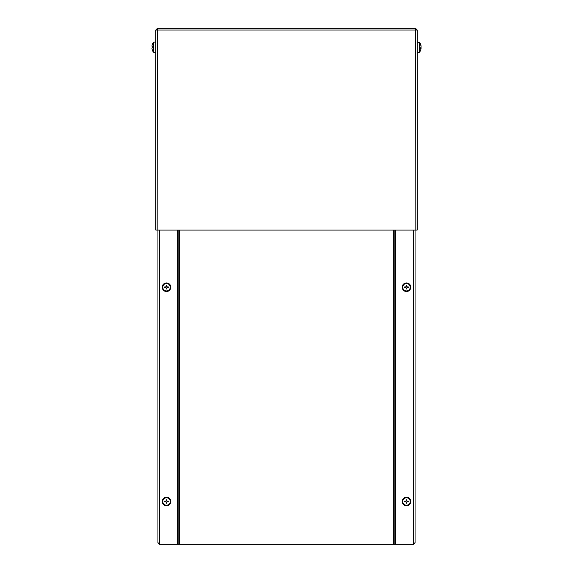 <?xml version="1.0" encoding="UTF-8"?>
<svg xmlns="http://www.w3.org/2000/svg" width="573" height="573" viewBox="0 0 573 573"><rect width="100%" height="100%" fill="white"/><g stroke="black" fill="none" stroke-linecap="round" stroke-linejoin="round"><path stroke-width="0.86" d="M159.394 543.684L157.94 542.982L157.94 230.06M159.394 543.834L159.394 230.06M159.308 543.834L158.456 542.982L159.308 543.684L158.793 543.662M159.308 544.35L157.94 542.982M415.06 230.06L415.06 542.982L413.606 543.684M415.06 542.982L413.692 544.35L395.692 544.35L395.692 230.06M413.692 544.35L413.606 543.834M414.207 543.662L413.692 543.684L414.544 542.982L413.692 543.834M177.308 230.06L177.308 544.35L178.167 544.35L178.167 230.06L178.167 544.35L393.465 544.35L393.465 230.06M394.833 230.06L394.833 544.35L393.465 544.35M394.833 544.35L395.692 544.35M413.606 230.06L413.606 544.35M177.308 544.35L159.394 544.35M410.777 501.497A4.283 4.283 0 0 0 406.493 497.214A4.283 4.283 0 0 0 402.203 501.497A4.283 4.283 0 0 0 406.493 505.78A4.283 4.283 0 0 0 410.777 501.497M406.493 497.779A3.717 3.717 0 0 0 402.769 501.497A3.717 3.717 0 0 0 406.493 505.214A3.717 3.717 0 0 0 410.211 501.497A3.717 3.717 0 0 0 406.493 497.779M406.658 502.342L406.107 502.206A4.964 0.688 90 0 0 406.142 503.237A4.813 2.765 0 0 0 406.493 503.244A4.813 2.765 0 0 0 406.837 503.237A4.964 0.688 -90 0 0 406.873 502.206L406.837 503.237M406.107 502.206L405.999 501.662L404.746 501.848A4.964 0.688 0 0 0 405.777 501.884M405.648 501.662L405.777 501.11A4.964 0.688 180 0 0 404.746 501.146A4.813 2.765 90 0 0 404.746 501.848M405.777 501.11L406.321 501.003L406.142 499.756A4.964 0.688 90 0 0 406.107 500.788M406.321 500.652L406.873 500.788A4.964 0.688 -90 0 0 406.837 499.756A4.813 2.765 180 0 0 406.493 499.749A4.813 2.765 180 0 0 406.142 499.756M406.873 500.788L406.98 501.332L408.234 501.146A4.964 0.688 180 0 0 407.202 501.11M407.331 501.332L407.202 501.884A4.964 0.688 0 0 0 408.234 501.848A4.813 2.765 -90 0 0 408.234 501.146M406.658 500.652L406.837 499.756M407.331 501.662L408.234 501.848M406.321 502.342L406.142 503.237M405.648 501.332L404.746 501.146M170.797 501.497A4.283 4.283 0 0 0 166.507 497.214A4.283 4.283 0 0 0 162.223 501.497A4.283 4.283 0 0 0 166.507 505.78A4.283 4.283 0 0 0 170.797 501.497M166.507 497.779A3.717 3.717 0 0 0 162.789 501.497A3.717 3.717 0 0 0 166.507 505.214A3.717 3.717 0 0 0 170.231 501.497A3.717 3.717 0 0 0 166.507 497.779M166.679 502.342L166.127 502.206A4.964 0.688 90 0 0 166.163 503.237A4.813 2.765 0 0 0 166.507 503.244A4.813 2.765 0 0 0 166.858 503.237A4.964 0.688 -90 0 0 166.893 502.206L166.858 503.237M166.127 502.206L166.02 501.662L164.766 501.848A4.964 0.688 0 0 0 165.798 501.884M165.669 501.662L165.798 501.11A4.964 0.688 180 0 0 164.766 501.146A4.813 2.765 90 0 0 164.766 501.848M165.798 501.11L166.342 501.003L166.163 499.756A4.964 0.688 90 0 0 166.127 500.788M166.342 500.652L166.893 500.788A4.964 0.688 -90 0 0 166.858 499.756A4.813 2.765 180 0 0 166.507 499.749A4.813 2.765 180 0 0 166.163 499.756M166.893 500.788L167.001 501.332L168.254 501.146A4.964 0.688 180 0 0 167.223 501.11M167.352 501.332L167.223 501.884A4.964 0.688 0 0 0 168.254 501.848A4.813 2.765 -90 0 0 168.254 501.146M166.679 500.652L166.858 499.756M167.352 501.662L168.254 501.848M166.342 502.342L166.163 503.237M165.669 501.332L164.766 501.146M170.797 287.231A4.283 4.283 0 0 0 166.507 282.94A4.283 4.283 0 0 0 162.223 287.231A4.283 4.283 0 0 0 166.507 291.514A4.283 4.283 0 0 0 170.797 287.231M166.507 283.513A3.717 3.717 0 0 0 162.789 287.231A3.717 3.717 0 0 0 166.507 290.948A3.717 3.717 0 0 0 170.231 287.231A3.717 3.717 0 0 0 166.507 283.513M166.679 288.069L166.127 287.94A4.964 0.688 90 0 0 166.163 288.971A4.813 2.765 0 0 0 166.507 288.978A4.813 2.765 0 0 0 166.858 288.971A4.964 0.688 -90 0 0 166.893 287.94L166.858 288.971M166.127 287.94L166.02 287.395L164.766 287.574A4.964 0.688 0 0 0 165.798 287.61M165.669 287.395L165.798 286.844A4.964 0.688 180 0 0 164.766 286.88A4.813 2.765 90 0 0 164.766 287.574M165.798 286.844L166.342 286.736L166.163 285.49A4.964 0.688 90 0 0 166.127 286.521M166.342 286.385L166.893 286.521A4.964 0.688 -90 0 0 166.858 285.49A4.813 2.765 180 0 0 166.507 285.483A4.813 2.765 180 0 0 166.163 285.49M166.893 286.521L167.001 287.059L168.254 286.88A4.964 0.688 180 0 0 167.223 286.844M167.352 287.059L167.223 287.61A4.964 0.688 0 0 0 168.254 287.574A4.813 2.765 -90 0 0 168.254 286.88M166.679 286.385L166.858 285.49M167.352 287.395L168.254 287.574M166.342 288.069L166.163 288.971M165.669 287.059L164.766 286.88M410.777 287.231A4.283 4.283 0 0 0 406.493 282.94A4.283 4.283 0 0 0 402.203 287.231A4.283 4.283 0 0 0 406.493 291.514A4.283 4.283 0 0 0 410.777 287.231M406.493 283.513A3.717 3.717 0 0 0 402.769 287.231A3.717 3.717 0 0 0 406.493 290.948A3.717 3.717 0 0 0 410.211 287.231A3.717 3.717 0 0 0 406.493 283.513M406.658 288.069L406.107 287.94A4.964 0.688 90 0 0 406.142 288.971A4.813 2.765 0 0 0 406.493 288.978A4.813 2.765 0 0 0 406.837 288.971A4.964 0.688 -90 0 0 406.873 287.94L406.837 288.971M406.107 287.94L405.999 287.395L404.746 287.574A4.964 0.688 0 0 0 405.777 287.61M405.648 287.395L405.777 286.844A4.964 0.688 180 0 0 404.746 286.88A4.813 2.765 90 0 0 404.746 287.574M405.777 286.844L406.321 286.736L406.142 285.49A4.964 0.688 90 0 0 406.107 286.521M406.321 286.385L406.873 286.521A4.964 0.688 -90 0 0 406.837 285.49A4.813 2.765 180 0 0 406.493 285.483A4.813 2.765 180 0 0 406.142 285.49M406.873 286.521L406.98 287.059L408.234 286.88A4.964 0.688 180 0 0 407.202 286.844M407.331 287.059L407.202 287.61A4.964 0.688 0 0 0 408.234 287.574A4.813 2.765 -90 0 0 408.234 286.88M406.658 286.385L406.837 285.49M407.331 287.395L408.234 287.574M406.321 288.069L406.142 288.971M405.648 287.059L404.746 286.88M415.833 230.06L417.201 230.06L417.201 30.018L155.799 30.018L155.799 230.06L415.833 230.06L415.683 28.65L157.167 28.65L155.799 30.018M157.167 28.65L156.314 30.018M157.167 230.06L157.317 28.65M417.201 30.018L415.833 28.65L415.769 29.166M416.686 30.018L415.833 29.166M415.833 28.65L401.773 28.65M417.201 42.108L419.572 42.302L419.572 52.193A8.574 8.574 0 0 0 420.997 48.841A8.552 7.9 0 0 1 420.704 49.93M420.997 48.841A8.552 7.9 0 0 0 421.048 48.54L421.048 48.247A8.552 3.266 -0 0 1 420.704 48.82A8.48 7.012 -127.4 0 0 420.725 48.261A8.48 7.012 -127.4 0 0 420.704 47.695A8.552 3.266 180 0 0 421.048 47.122L421.048 46.42A8.552 7.9 0 0 0 420.704 45.031A8.48 2.901 -28.3 0 0 420.704 44.565A8.552 7.9 180 0 1 420.997 45.654A8.574 8.574 0 0 0 419.572 42.302M421.019 46.248L421.048 45.955A8.552 7.9 180 0 0 420.997 45.654M421.019 48.247A8.552 7.9 180 0 0 421.048 48.075L421.048 47.373A8.552 3.266 -0 0 0 420.997 47.251M155.799 52.394L153.428 52.193L153.428 42.302A8.574 8.574 0 0 0 152.275 44.587L152.275 44.587M153.428 52.193A8.574 8.574 0 0 1 152.275 49.908L152.296 49.901A8.552 8.552 0 0 1 151.952 48.397L152.296 47.86A8.48 7.585 90 0 1 152.296 46.642L151.952 46.105A8.552 8.552 0 0 1 152.296 44.601M152.296 46.642A8.48 7.585 90 0 0 152.296 47.86M159.308 543.684L159.308 230.06M413.692 230.06L413.692 543.684M179.535 230.06L179.535 544.35M419.2 42.108L419.2 52.394L419.572 52.193M153.8 52.394L153.8 42.108L153.428 42.302M417.201 52.394L419.2 52.394M155.799 42.108L153.8 42.108"/></g></svg>
